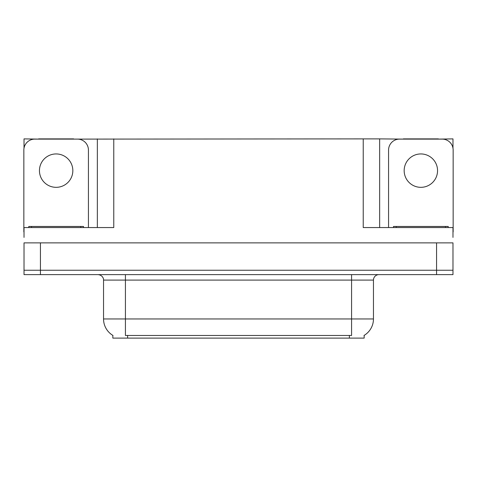 <?xml version="1.0" encoding="UTF-8"?>
<svg xmlns="http://www.w3.org/2000/svg" width="477" height="477" viewBox="0 0 477 477"><rect width="100%" height="100%" fill="white"/><g stroke="black" fill="none" stroke-linecap="round" stroke-linejoin="round"><path stroke-width="0.72" d="M364.16 335.379L364.16 338.11L112.84 338.11L112.84 335.379M40.432 274.621L452.983 274.621L452.983 270.244L24.017 270.244L24.017 242.876L40.432 242.876L40.432 270.244L24.017 270.244L24.017 274.621L40.432 274.621L40.432 270.244L452.983 270.244L452.983 242.876L40.432 242.876M73.655 139.111L363.23 138.89L363.23 227.553L452.983 227.553L452.983 237.403M24.017 237.403L24.017 227.553L113.77 227.553L113.77 138.89M38.625 139.111L24.017 138.89L24.017 148.168M438.375 139.111L452.983 138.89L452.983 148.168M97.35 138.89L97.35 227.553M363.23 138.89L379.65 138.89L379.65 227.553L379.65 138.89L403.345 139.111M438.375 138.89L403.345 138.89M38.625 138.89L73.655 138.89M113.001 335.48A19.158 19.158 0 0 1 103.539 318.952L125.427 318.952L125.427 335.48L351.573 335.48L351.573 318.952L373.461 318.952L373.461 280.094A5.474 5.474 0 0 1 378.935 274.621M103.539 318.952L103.539 280.094C103.813 279.206 102.877 275.128 98.065 274.621M363.999 335.48A19.158 19.158 0 0 0 373.461 318.952M452.983 274.621L452.983 270.244M56.143 153.94A16.695 16.695 0 0 0 39.448 170.635A16.695 16.695 0 0 0 56.143 187.33A16.695 16.695 0 0 0 72.832 170.635A16.695 16.695 0 0 0 56.143 153.94M24.017 231.935A10.947 10.947 0 0 0 23.85 231.929L23.85 150.058A10.947 10.947 0 0 1 34.797 139.111L77.483 139.111A10.947 10.947 0 0 1 88.43 150.058L88.43 227.553M420.857 153.94A16.695 16.695 0 0 0 404.168 170.635A16.695 16.695 0 0 0 420.857 187.33A16.695 16.695 0 0 0 437.552 170.635A16.695 16.695 0 0 0 420.857 153.94M388.57 227.553L388.57 150.058A10.947 10.947 0 0 1 399.517 139.111L442.203 139.111A10.947 10.947 0 0 1 453.15 150.058L453.15 231.929A10.947 10.947 0 0 0 452.983 231.935M28.775 227.553L28.775 226.462L83.505 226.462L83.505 227.553M393.495 227.553L393.495 226.462L448.225 226.462L448.225 227.553M436.568 242.876L436.568 274.621M349.385 338.11L349.385 335.379M127.615 338.11L127.615 335.379M351.573 274.621L351.573 280.094L103.539 280.094M373.461 280.094L351.573 280.094L351.573 318.952L125.427 318.952L125.427 274.621M80.768 226.462L80.768 227.553M31.512 226.462L31.512 227.553M445.488 226.462L445.488 227.553M396.232 226.462L396.232 227.553"/></g></svg>
